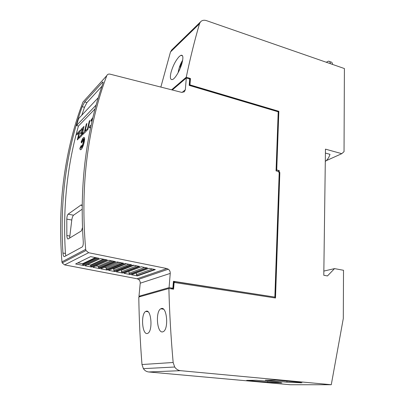 <?xml version="1.0" encoding="UTF-8"?>
<svg xmlns="http://www.w3.org/2000/svg" width="405" height="405" viewBox="0 0 405 405"><rect width="100%" height="100%" fill="white"/><g stroke="black" fill="none" stroke-linecap="round" stroke-linejoin="round"><path stroke-width="0.61" d="M84.048 100.87L82.939 102.116C74.095 125.089 67.792 150.098 64.036 177.132C60.335 204.231 59.636 232.475 61.935 261.863L62.193 262.911L64.628 264.895L137.077 278.772L138.485 279.374C139.73 280.321 140.307 281.602 140.216 283.206L138.976 296.237L140.596 296.465M172.444 289.023L172.5 288.32L172.869 288.213L169.067 287.641L170.237 273.41C170.313 271.659 169.68 270.257 168.333 269.209L166.819 268.545L88.619 252.71L85.961 250.513L85.673 249.358C82.914 217.105 83.405 186.244 87.151 156.77C90.958 127.367 97.499 100.334 106.768 75.664L106.783 75.634C107.396 74.343 108.479 73.847 110.038 74.15L181.602 92.35L184.295 91.839L185.333 89.758L182.088 92.441M85.47 158.249C82.073 184.857 81.339 212.65 83.263 241.613L83.263 241.638C83.379 244.261 83.055 246.017 82.281 246.903L64.425 256.618C63.656 256.74 63.16 255.555 62.927 253.064L62.927 253.044C61.327 226.294 62.203 200.541 65.57 175.785C68.972 151.075 74.51 128.041 82.185 106.677L84.64 101.959L102.723 82.053C103.245 81.77 103.214 82.514 102.617 84.286L102.612 84.301C94.628 107.041 88.913 131.691 85.47 158.249M81.78 115.217L84.498 107.259L86.948 102.571L101.959 86.189M65.838 255.849L65.428 253.454C63.808 226.739 64.663 201.022 67.989 176.302C70.369 158.735 73.857 141.978 78.464 126.026L76.499 125.54L78.585 118.619L98.243 97.716M82.514 227.564L81.405 230.906L68.207 238.935C67.438 239.127 66.987 237.993 66.85 235.533L66.8 219.105C66.916 216.609 67.351 214.964 68.106 214.179L81.116 204.92L82.23 206.023M69.614 238.079L71.776 220.026C72.161 217.581 72.743 215.971 73.533 215.202L68.106 214.179L73.538 215.197L82.205 209.203M81.856 141.051L81.764 143.011L81.086 142.17C81.957 139.735 82.797 138.196 83.597 137.553C84.569 137.108 84.777 138.469 84.22 141.644C83.329 145.648 82.225 148.306 80.904 149.617C80.281 149.992 79.942 149.531 79.896 148.24M84.083 137.437C84.701 137.654 84.772 139.062 84.301 141.659C83.41 145.668 82.306 148.326 80.985 149.637L80.484 149.759M182.245 62.203C180.63 69.179 175.39 78.611 172.505 79.522C170.318 80.033 169.816 77.674 171.011 72.444C173.001 65.58 175.79 60.229 179.38 56.386L180.924 55.313C182.964 54.776 183.404 57.075 182.245 62.203M162.602 331.897C156.963 333.178 155.287 311.47 160.81 308.767L161.453 308.504C166.921 306.6 168.865 328.718 163.417 331.589L162.602 331.897M147.248 333.512C142.084 334.717 140.656 313.84 145.734 311.404L146.286 311.182C151.288 309.405 152.943 330.667 147.941 333.249L147.248 333.512M332.53 64.42C332.378 62.74 331.73 61.909 330.586 61.924L329.589 61.58M326.288 62.254L328.43 61.175C329.569 61.155 330.212 61.985 330.364 63.671M325.412 153.065L329.974 154.32C329.083 157.348 327.524 159.722 325.301 161.448M331.275 384.725L180.453 370.671C178.084 370.393 176.16 369.178 174.692 367.016L173.153 362.49C170.905 337.249 169.482 312.584 168.885 288.487L138.793 297.012C139.102 319.049 140.165 341.552 141.988 364.53L143.375 368.646C144.717 370.61 146.494 371.719 148.701 371.967L290.38 384.75L331.275 384.725L343.303 318.482L343.516 270.282L334.54 268.616L327.473 275.932L323.792 275.273L325.463 149.136L341.769 153.677L326.197 160.694M256.471 380.275L277.87 382.229L281.89 382.902L267.72 382.295L246.645 380.386L256.471 380.275M280.523 382.512L280.508 382.968M275.972 380.057L298.009 382.102L301.988 382.801L286.937 382.173L265.25 380.179L275.972 380.057M300.409 382.36L300.399 382.877M180.443 67.716L179.977 66.805L181.739 62.932L181.946 63.327M180.711 67.033L179.977 66.805M181.369 65.205L180.701 64.997M178.119 72.703C178.924 67.868 180.438 63.696 182.665 60.193M79.066 132.688L76.818 134.85L77.233 133.25L80.074 130.38L77.882 139.36L77.325 139.912L79.102 132.562L76.818 134.85M80.074 130.38L77.957 139.381L77.325 139.912M82.539 140.449L82.2 141.897L81.79 140.834L81.683 142.99M83.045 139.457L82.119 141.877M83.374 139.73L82.792 141.011L83.217 138.419L82.549 141.143M83.956 139.35L83.076 140.965L83.521 139.112L82.792 141.011M83.708 140.834L83.136 141.603L84.215 138.647L83.076 140.965M83.992 141.77L83.101 142.221L83.926 140.332L83.136 141.603M82.777 145.846L82.266 145.106L82.787 145.972L82.65 144.109L83.177 143.881L82.924 143.127L84.088 141.649L83.101 142.221M82.048 146.615L81.891 145.603L81.997 146.974L82.266 145.106M81.44 147.698L81.891 145.603M81.167 147.253L81.623 145.861M80.529 147.84L81.162 145.653L80.17 148.686L81.319 146.002M79.896 148.245L81.162 145.653M89.925 126.011L91.14 125.14M90.771 126.841L89.976 127.656L89.222 127.752L89.849 125.97M90.735 127.008L89.419 127.838M92.451 119.318L90.973 121.267L91.049 120.072L92.851 117.637M92.431 119.414L90.973 121.267M89.323 121.034L89.925 120.422L87.703 129.706L87.1 130.299L89.323 121.034M87.1 130.299L87.784 129.727L89.925 120.422M86.478 129.605L86.169 131.311L82.792 134.531L83.177 132.865L84.488 131.569L86.316 124.072L86.908 123.474L85.075 130.987L86.478 129.605L86.093 131.291M86.908 123.474L85.187 130.881M86.169 131.311L82.792 134.531M81.071 129.367L84.012 126.4L81.805 135.503L78.879 138.383L79.258 136.738L81.613 134.414L82.114 132.298L80.519 133.888L80.919 132.248L82.514 130.653L83.015 128.618L80.661 130.992L81.071 129.367M78.879 138.383L81.886 135.523L84.012 126.4M82.984 128.749L80.661 130.992M82.083 132.425L80.519 133.888M95.074 108.844L78.464 126.026M96.106 105.057L76.499 125.54M137.411 275.911L131.433 274.752L149.091 268.333L155.343 269.583L137.411 275.911L136.444 274.717L136.384 272.955M135.31 272.509L134.541 272.383M129.959 274.468L123.879 273.294L141.188 266.753L147.552 268.024L129.959 274.468L128.987 273.269L128.932 271.441M141.294 266.774L128.82 271.426M127.281 271.168L126.441 271.026M122.437 273.016L116.25 271.816L133.204 265.154L139.679 266.45L122.437 273.016L121.454 271.806L121.409 270.186L120.7 270.069M119.191 269.816L118.265 269.664M114.833 271.542L108.545 270.327L125.135 263.539L131.721 264.855L114.833 271.542L114.266 271.254L113.845 270.332L113.805 268.915L112.514 268.702M107.153 270.054L100.759 268.819L116.979 261.903L123.677 263.245L107.153 270.054L106.535 269.725L106.156 268.839L106.13 267.634L104.267 267.325M99.392 268.555L92.892 267.295L108.732 260.253L115.546 261.62L99.392 268.555L98.724 268.171L98.369 266.338L95.955 265.933M91.555 267.037L84.944 265.761L100.394 258.587L107.33 259.975L91.555 267.037L90.826 266.591L90.533 265.027L87.581 264.536M83.638 265.508L75.629 263.954L90.614 256.628L99.017 258.309L83.638 265.508L82.843 264.976L82.61 263.706L77.841 262.875M126.411 263.797L113.805 268.915M118.822 262.273L106.13 267.634M111.132 260.734L98.369 266.338M103.336 259.175L90.533 265.027M95.433 257.595L82.61 263.706M133.903 265.295L121.409 270.186M169.067 287.641L138.976 296.237M172.5 288.32L170.849 288.785M172.869 288.213L173.426 281.308L274.858 297.098L175 281.723L173.355 282.214M172.307 89.991L186.3 77.998L189.707 79.026L189.196 85.374L278.205 111.805L276.058 170.885L278.281 171.442L279.192 172.753L274.858 297.098M186.3 77.998L185.333 89.758M189.388 78.929L189.763 78.317L190.461 78.529L189.955 84.873L189.601 85.161L190.112 78.828L189.413 78.616M189.1 78.843L189.763 78.317M278.797 172.181L279.227 171.74L279.835 172.616L275.501 298.004L174.155 282.457L175 281.723M189.955 84.873L278.848 111.314L276.747 169.614L277.05 170.049L279.268 170.611L279.227 171.74M279.268 170.611L277.784 171.315M190.461 78.529L190.112 78.828M278.848 111.314L278.438 111.562L189.601 85.161M276.747 169.614L276.326 169.816L278.438 111.562M279.835 172.616L279.409 172.814L278.807 171.943M275.066 297.933L279.409 172.814M173.229 289.14L173.735 282.827L174.104 282.715L173.583 289.195L168.885 288.487M173.274 283.222L173.735 282.827M276.326 169.816L276.109 169.508M277.05 170.049L276.073 170.52M174.104 282.715L174.525 282.346M189.768 78.276L186.254 77.218C190.153 58.462 194.567 40.642 199.498 23.753L200.414 21.976C201.923 20.29 203.948 19.845 206.484 20.64L344.402 68.546L344.037 151.662L341.769 153.677M334.54 268.616L323.848 271.077M172.084 49.602L170.475 51.982L160.851 87.075M186.254 77.218L171.604 89.809M85.673 249.358L61.935 261.863M84.493 107.279L82.185 106.677M267.756 381.308L267.72 382.295M286.968 381.08L286.937 382.173M180.453 370.671L148.701 371.967M173.153 362.49L141.988 364.53M69.701 236.034L66.85 235.533M71.776 220.026L66.8 219.105M81.84 205.062L81.116 204.92M103.088 82.463L102.465 82.291M65.428 253.454L62.927 253.044M86.948 102.571L84.64 101.959M128.891 264.293L113.845 270.332M120.877 262.688L106.156 268.839M112.777 261.063L98.39 267.33M104.591 259.428L90.548 265.807M96.314 257.767L82.62 264.268M152.427 269.001L136.444 274.717M144.661 267.447L128.987 273.269M136.819 265.877L121.454 271.806M166.819 268.545L137.077 278.772M88.619 252.71L64.628 264.895M170.237 273.41L140.216 283.206M106.768 75.664L82.939 102.116M199.498 23.753L170.475 51.982M163.569 309.217L160.81 308.767M148.103 311.784L145.734 311.404M182.534 55.824L180.924 55.313M103.083 82.154L102.723 82.053M122.669 263.042L106.535 269.725M114.418 261.392L98.724 268.171M106.059 259.721L90.826 266.591M97.59 258.025L82.843 264.976M154.654 269.447L136.961 275.709M146.797 267.877L129.473 274.246M138.854 266.282L121.91 272.757M130.81 264.673L114.266 271.254M168.333 269.209L138.485 279.374M106.783 75.634L82.949 102.085M85.961 250.513L62.193 262.911M174.692 367.016L143.375 368.646M200.414 21.976L171.366 50.301"/></g></svg>
